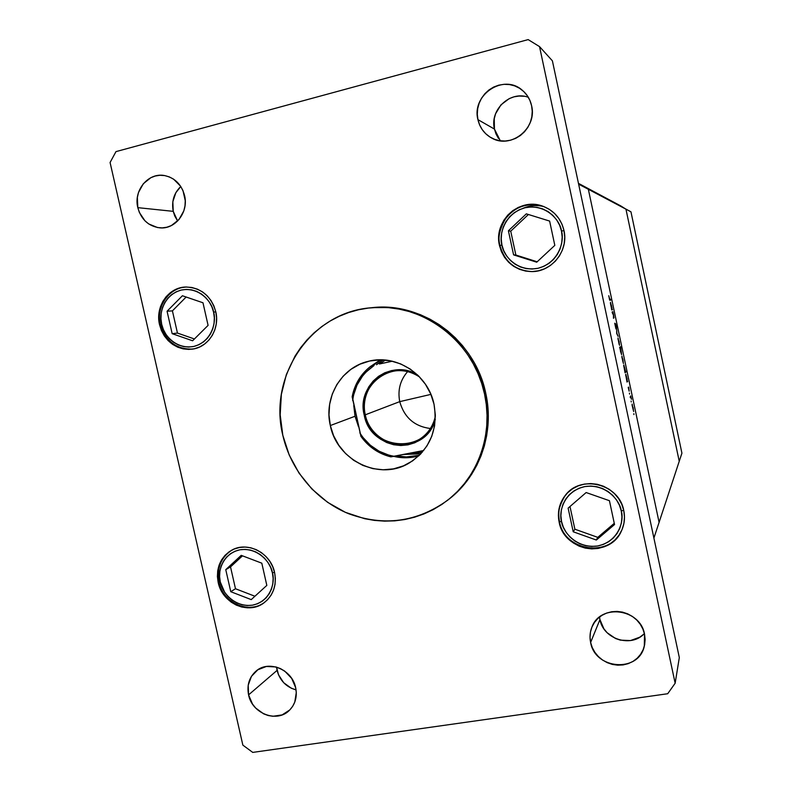<?xml version="1.0" encoding="UTF-8"?>
<svg xmlns="http://www.w3.org/2000/svg" width="792" height="792" viewBox="0 0 792 792"><rect width="100%" height="100%" fill="white"/><g stroke="black" fill="none" stroke-linecap="round" stroke-linejoin="round"><path stroke-width="1.19" d="M620.869 205.97L625.957 209.177L679.239 461.31L681.922 453.182L659.092 522.344L679.239 461.31L625.957 209.177L679.239 461.31L625.957 209.177L630.957 211.82L681.922 453.182L630.957 211.82L588.347 189.288L659.092 522.344L588.347 189.288L659.092 522.344L588.347 189.288L630.957 211.82L581.645 185.051L588.347 189.288L578.625 184.15L653.905 538.075L659.092 522.344L653.905 538.075L578.625 184.15L588.347 189.288L578.457 183.358L620.869 205.97M419.384 455.281C411.84 457.281 404.217 457.469 396.515 455.836L406.375 456.935L419.384 455.281M612.315 312.85L612.127 311.969L612.859 311.731L613.642 315.315L613.988 317.839L613.463 318.265L613.473 314.988L612.315 312.85L613.513 315.196L613.463 318.265L613.642 315.315L612.859 311.731L612.127 311.969L612.622 312.751M615.998 328.977L614.721 323.215L615.76 328.056L615.404 323.7L616.087 325.443L616.572 328.571L615.641 324.473L615.998 328.977L615.641 324.473L616.572 328.571L616.186 325.898L615.453 323.601L615.82 328.096L614.721 323.215L615.998 328.977M616.701 333.491L616.691 329.749L616.879 333.323L618.097 336.382L616.701 333.491L618.097 336.382L616.879 333.323L616.691 329.749L616.701 333.491M618.037 337.946L619.582 345.352L618.037 337.946M621.898 356.113L623.433 363.518L621.918 356.113M627.373 380.695L627.026 382.081L625.68 374.646L627.205 379.348L625.789 374.25L627.026 382.081L627.373 380.695M633.917 414.592L633.828 413.681L633.917 414.592M632.095 404.128L633.63 411.513L632.145 404.108M631.234 401.95L631.125 401.049L631.234 401.95M630.293 397.495L630.749 395.901L631.452 399.277L630.848 397.287L630.293 397.495L630.759 397.158L631.452 399.277L630.749 395.901L630.293 397.495M629.551 394.06L629.452 393.169L629.551 394.06M628.68 387.1L629.165 391.169L628.214 387.357L628.977 390.298L628.68 387.1L629.165 391.169L628.699 387.09M625.403 371.458L625.789 371.121L625.977 371.993L625.046 372.804L623.71 365.379L625.234 370.121L623.819 364.993L625.046 372.804L625.977 371.993L625.789 371.121L625.403 371.458M619.948 348.114L619.631 347.312L620.611 346.708L621.581 354.618L620.007 348.718L621.552 354.618L620.611 346.708L619.631 347.312L619.948 348.114M612.117 308.89L612.434 309.731L611.691 309.949L610.464 302.297L612.018 307.969L610.464 302.297L611.691 309.949L612.434 309.731L612.117 308.89M609.266 298.109L610.691 300.138L609.682 300.029L608.761 295.693L609.998 300.297L610.691 300.138L610.503 299.267L609.493 299.485L610.503 299.267L609.493 299.485L609.266 298.109M372.685 365.726L381.17 359.855L372.685 365.726M633.125 407.504L633.442 410.632L632.056 405.049L633.452 410.632L633.125 407.504M630.175 396.921L630.927 396.772L630.175 396.921M630.194 397.01L630.838 396.881L630.194 397.01M626.918 381.605L627.67 381.447L626.918 381.605M626.809 377.774L627.135 380.902L625.71 375.18L626.69 377.23L625.888 375.537L626.918 380.556L626.809 377.774M624.928 372.21L625.977 371.993L624.928 372.21M624.848 368.547L625.165 371.646L623.74 365.924L624.73 367.993L623.918 366.27L624.947 371.29L624.848 368.547M622.948 359.608L623.254 362.637L621.849 357.043L622.829 359.063L622.037 357.568L623.037 362.271L622.948 359.608M619.74 347.797L620.789 347.579L619.74 347.797M619.77 347.965L620.393 347.837L619.77 347.965M620.512 351.034L620.186 347.965L621.393 353.737L620.413 351.054L621.265 353.628L621.403 352.757L620.324 348.114L620.512 351.034M619.096 341.491L619.413 344.47L617.978 338.877L619.096 341.491L618.166 339.382L619.156 344.52L619.096 341.491M612.295 312.771L613.048 312.602L612.295 312.781M611.681 309.89L612.434 309.731L611.681 309.89M611.563 305.989L611.632 309.009L610.404 303.237L611.503 305.712L610.592 303.772L611.612 308.533L611.563 305.989M609.959 300.307L610.691 300.138L609.959 300.307M372.141 307.662L390.505 307.514L400.663 308.89L410.692 311.305L420.483 314.731L429.937 319.146L438.956 324.502L447.46 330.749L455.341 337.828L462.538 345.668L468.963 354.202L474.557 363.33L479.249 372.963L483.001 383.001L485.773 393.347L484.526 393.941C493.515 433.828 478.21 476.873 447.539 500.316C416.948 522.156 383.971 526.611 348.609 513.701C315.968 500.435 290.723 470.191 282.813 435.283C268.092 376.477 310.523 312.553 370.448 307.831C421.096 301.673 473.972 340.916 484.526 393.941L485.773 393.347C475.269 340.57 422.641 301.524 372.22 307.652L370.527 307.821M643.708 634.204L639.797 637.184L630.491 640.57L620.403 640.144L615.552 638.52L607.137 632.729L603.89 628.798L599.94 619.591L590.614 642.461C589.495 637.065 589.961 631.887 592 626.927C600.455 603.356 640.302 608.612 644.539 634.194L645.124 639.49L644.648 644.737L643.124 649.727L640.609 654.281L637.204 658.202L633.046 661.36L628.294 663.627L623.136 664.914L617.78 665.181L612.404 664.429L607.246 662.666L602.474 659.983L598.287 656.469L594.832 652.271L592.238 647.539L590.614 642.461L590.02 637.223L590.466 632.016L591.951 627.056L594.406 622.522L597.762 618.582L601.87 615.394L606.583 613.077L611.731 611.741L617.097 611.414L622.502 612.127L627.709 613.859L632.531 616.532L636.778 620.057L640.283 624.284L642.896 629.066L644.539 634.194L644.302 646.252C638.669 673.002 595.02 669.616 590.614 642.461L599.94 619.591C603.276 639.154 631.274 648.084 644.391 633.531M215.77 311.692C220.037 328.878 208.385 347.292 192.288 349.143C175.794 349.916 164.885 341.798 159.568 324.799L160.41 324.72L159.568 324.799L158.756 318.76L159.043 312.692L160.42 306.831L162.835 301.405L166.201 296.614L170.389 292.644L175.25 289.644L180.596 287.743L186.209 287.021L191.892 287.496L197.416 289.159L202.564 291.951L207.138 295.762L210.959 300.455L213.88 305.831L215.77 311.692L216.572 317.8L216.256 323.928L214.83 329.828L212.345 335.273L208.92 340.055L204.663 343.985L199.772 346.926L194.406 348.757L188.803 349.411L183.15 348.876L177.685 347.163L172.597 344.362L168.092 340.56L164.33 335.907L161.449 330.591L159.568 324.799C154.925 306.583 168.458 287.05 186.021 287.021C201.168 287.753 211.088 295.97 215.77 311.692M563.973 230.482C568.874 250.678 551.747 272.111 531.501 271.587C514.81 270.488 504.128 261.805 499.485 245.52L498.722 239.026L499.217 232.492L500.95 226.156L503.851 220.265L507.83 215.048L512.721 210.692L518.344 207.385L524.492 205.247L530.917 204.376L537.392 204.791L543.649 206.494L549.45 209.415L554.568 213.454L558.796 218.444L561.973 224.195L563.973 230.482L564.726 237.055L564.191 243.669L562.389 250.054L559.399 255.965L555.35 261.172L550.391 265.478L544.718 268.726L538.55 270.775L532.135 271.577L525.7 271.082L519.512 269.329L513.79 266.389L508.751 262.36L504.593 257.42L501.465 251.727L499.485 245.52C493.287 221.562 518.829 197.446 542.025 205.92C553.618 210.118 560.934 218.305 563.973 230.482M623.769 510.543C625.195 517.562 624.462 524.274 621.562 530.68C610.107 558.657 564.023 551.895 559.122 522.007L558.39 515.661L558.914 509.335L560.677 503.267L563.607 497.683L567.607 492.802L572.527 488.822L578.17 485.882L584.338 484.11L590.783 483.565L597.257 484.288L603.514 486.248L609.315 489.367L614.414 493.545L618.631 498.594L621.789 504.336L623.769 510.543L624.492 516.968L623.918 523.363L622.096 529.472L619.087 535.065L615.008 539.926L610.018 543.866L604.326 546.747L598.138 548.44L591.713 548.906L585.278 548.113L579.081 546.114L573.368 542.966L568.339 538.817L564.191 533.808L561.082 528.135L559.122 522.007C557.221 512.246 559.211 503.455 565.092 495.634C580.368 474.131 619.235 483.734 623.769 510.543M274.586 572.467C276.913 585.456 273.24 595.683 263.578 603.148C247.827 614.938 222.176 603.108 218.186 582.476L218.939 582.031L218.186 582.476L217.404 576.556L217.721 570.676L219.127 565.052L221.572 559.894L224.968 555.4L229.185 551.747L234.066 549.074L239.431 547.49L245.065 547.054L250.757 547.787L256.281 549.678L261.439 552.638L266.003 556.568L269.815 561.31L272.715 566.686L274.586 572.467L275.368 578.447L275.022 584.387L273.567 590.05L271.052 595.228L267.587 599.702L263.31 603.316L258.39 605.939L253.014 607.454L247.381 607.82L241.728 607.019L236.254 605.098L231.165 602.118L226.66 598.207L222.908 593.505L220.047 588.189L218.186 582.476C215.731 568.22 220.186 557.489 231.551 550.282C247.322 540.887 270.755 552.846 274.586 572.467M184.576 195.555C188.803 212.098 175.319 229.541 159.845 227.849C148.54 226.284 141.194 219.552 137.818 207.653L173.24 211.345L177.636 221.017L174.715 215.919L173.24 211.345L172.834 201.732L175.834 192.703L180.774 186.496C173.903 193.198 171.389 201.485 173.24 211.345L137.818 207.653L137.363 197.436L138.501 192.466L143.312 183.734L150.836 177.695L155.281 176.002L159.954 175.28L164.677 175.586L169.28 176.893L173.567 179.15L180.556 186.169L182.992 190.644L185.259 200.693L185.001 205.861L183.823 210.87L178.933 219.612L171.339 225.581L166.884 227.225L162.212 227.888L157.509 227.542L148.708 223.938L144.946 220.81L139.392 212.513L137.818 207.653C133.313 190.436 148.262 172.29 164.518 175.557C174.854 177.824 181.546 184.487 184.576 195.555M498.465 138.412L496 133.957L494.446 129.076L477.923 119.632C471.319 94.971 503.484 73.3 522.265 90.219C527.086 94.268 530.204 99.436 531.61 105.742L532.244 111.276L531.818 116.86L530.333 122.275L527.858 127.324L524.502 131.789L520.384 135.521L515.661 138.372L510.533 140.224L505.187 141.025L499.831 140.738L494.663 139.372L489.892 136.996L485.684 133.69L482.209 129.591L479.586 124.839L477.923 119.632L477.289 114.157L477.695 108.623L479.13 103.237L481.546 98.218L484.853 93.733L488.921 89.971L493.604 87.08L498.722 85.17L504.068 84.318L509.454 84.556L514.671 85.873L519.502 88.239L523.76 91.555L527.284 95.684L529.937 100.475L531.61 105.742C537.422 128.274 510.88 149.421 491.644 138.016C484.447 134.006 479.873 127.878 477.923 119.632L494.446 129.076L500.336 140.808M295.654 687.664C297.396 696.633 295.337 704.157 289.486 710.236C277.17 723.235 252.113 713.701 248.579 694.881L277.071 670.388C279.863 680.546 286.189 687.05 296.06 689.891L291.288 688.218L283.724 682.744L278.527 674.863L276.557 667.131L277.071 670.388L248.579 694.881L248.213 685.159L251.45 676.348L257.826 669.784L266.379 666.468L275.834 666.933L280.437 668.596L284.724 671.121L291.694 678.407L295.654 687.664L296.287 692.594L294.772 702.108L292.674 706.316L289.783 709.939L282.101 714.909L272.923 716.275L268.201 715.523L263.627 713.839L255.628 707.989L252.5 704.048L248.579 694.881C246.728 685.159 249.213 677.229 256.044 671.101C268.656 659.746 292.208 669.487 295.654 687.664M355.034 416.255L358.43 426.551L355.034 416.255L330.323 425.542L355.034 416.255L353.767 405.514L355.034 416.255M393.743 456.38C402.168 458.38 410.503 458.212 418.77 455.875L404.87 457.776L393.743 456.38M434.036 404.296C438.134 429.878 429.868 449.45 409.216 463.003C379.665 481.288 337.006 460.627 330.323 425.542C323.552 397.653 341.253 367.339 368.478 361.281C396.277 353.796 428.165 374.477 434.036 404.296L435.343 415.127L434.57 425.947L431.749 436.323L426.997 445.837L420.512 454.133L412.563 460.894L403.445 465.864L393.535 468.864L383.199 469.795L372.854 468.626L362.875 465.409L353.648 460.291L345.5 453.46L338.738 445.173L333.62 435.758L330.323 425.542L328.987 414.929L329.64 404.296L332.293 394.06L336.828 384.585L343.104 376.25L350.866 369.369L359.855 364.221L369.715 360.994L380.071 359.845L390.535 360.825L400.683 363.914L410.127 368.983L418.493 375.853L425.433 384.259L430.69 393.862L434.036 404.296M380.308 359.845L371.032 366.151L380.308 359.845M252.737 752.4L667.706 693.733L675.15 683.239L539.54 46.619L528.155 39.6L115.979 151.619L110.078 162.499L242.857 745.123L252.737 752.4L667.706 693.733L675.15 683.239L679.318 657.568L552.4 60.836L679.318 657.568L675.15 683.239L539.54 46.619L552.4 60.836L539.54 46.619L528.155 39.6L115.979 151.619L110.078 162.499L242.857 745.123L252.737 752.4M448.242 499.762L448.945 499.217C479.487 475.883 494.723 433.036 485.773 393.347L487.535 403.89L488.278 414.533L487.991 425.146L486.674 435.64L484.358 445.906L481.051 455.836L476.804 465.33L471.656 474.299L465.666 482.655L458.905 490.317L448.856 499.287M528.313 97.277C510.107 90.377 489.505 109.939 494.446 129.076L494.238 118.76L495.594 113.721L500.98 104.821L509.216 98.614L514.028 96.832L519.057 96.04L524.116 96.278M599.524 617.037L599.94 619.591M282.813 435.283L289.169 454.935L299.01 473.091L311.979 489.09L327.631 502.336L345.401 512.335L364.647 518.701L374.606 520.423L384.665 521.136L394.743 520.849L404.722 519.542L414.523 517.216L424.047 513.909L433.204 509.622L441.887 504.415L450.034 498.317L457.538 491.377L464.33 483.684L470.349 475.279L475.517 466.27L479.784 456.727L483.1 446.757L485.437 436.442L486.753 425.898L487.04 415.226L486.298 404.544L484.526 393.941L481.734 383.546L477.962 373.458L473.25 363.775L467.636 354.608L461.172 346.035L453.945 338.154L446.025 331.036L437.481 324.76L428.423 319.384L418.918 314.949L409.088 311.503L399.019 309.078L388.813 307.692L378.576 307.355L368.409 308.058L358.4 309.791L348.668 312.533L339.283 316.255L330.343 320.908L321.938 326.443L314.127 332.808L306.999 339.926L300.604 347.747L295 356.172L286.358 374.537L281.368 394.337L280.18 414.84L282.813 435.283M561.558 521.572C558.617 512.82 563.201 491.446 584.862 486.565C606.949 483.387 620.403 501.732 621.274 510.979L623.71 510.286L621.274 510.979L621.938 516.919L621.423 522.819L619.74 528.462L616.958 533.63L613.186 538.124L608.583 541.768L603.326 544.421L597.613 545.995L591.673 546.421L585.733 545.698L580.001 543.847L574.725 540.946L570.072 537.115L566.24 532.481L563.369 527.234L561.558 521.572L560.885 515.711L561.37 509.86L562.993 504.257L565.706 499.099L569.408 494.594L573.952 490.911L579.17 488.199L584.862 486.565L590.812 486.07L596.802 486.733L602.573 488.545L607.929 491.436L612.642 495.287L616.532 499.95L619.453 505.256L621.274 510.979C624.274 519.869 619.354 541.401 597.613 545.995C575.576 548.876 562.478 530.689 561.558 521.572L559.469 521.621L561.558 521.572M559.479 521.512C557.598 511.879 559.528 503.187 565.27 495.416C559.033 505.692 557.103 514.384 559.479 521.512L559.459 521.572M568.121 508.127L573.21 531.779L596.336 540.035L614.533 524.542L609.434 500.702L586.149 492.545L568.121 508.127L586.149 492.545L609.434 500.702L614.533 524.542L596.336 540.035L597.782 537.362L614.275 523.324L597.782 537.362L596.336 540.035L573.21 531.779L574.873 529.204L597.782 537.362L574.873 529.204L573.21 531.779L568.121 508.127M569.992 506.514L574.873 529.204L569.992 506.514M523.205 208.246C529.937 205.405 536.827 204.851 543.876 206.583M501.91 244.956C498.94 236.095 503.415 213.87 525.027 207.751C547.064 203.376 560.578 221.582 561.488 231.066L563.993 230.581L561.488 231.066L562.181 237.135L561.686 243.243L560.023 249.133L557.271 254.598L553.529 259.41L548.955 263.389L543.708 266.379L538.016 268.29L532.085 269.023L526.145 268.577L520.423 266.963L515.137 264.241L510.484 260.518L506.632 255.945L503.742 250.698L501.91 244.956L501.207 238.956L501.663 232.907L503.267 227.056L505.959 221.612L509.632 216.79L514.147 212.781L519.344 209.722L525.027 207.751L530.967 206.94L536.946 207.336L542.718 208.91L548.084 211.613L552.806 215.335L556.707 219.948L559.647 225.255L561.488 231.066C564.518 240.055 559.697 262.469 538.016 268.29C516.018 272.349 502.861 254.301 501.91 244.956L499.91 245.54L501.91 244.956M499.96 245.57C501.306 254.44 511.137 271.042 531.709 271.577C515.147 270.409 504.563 261.736 499.96 245.57L499.92 245.56C493.762 221.75 519.047 197.703 542.223 205.979C527.442 202.544 515.364 206.534 505.989 217.919C499.564 228.938 497.544 238.135 499.95 245.52M508.405 230.789L513.592 254.875L536.719 262.211L554.816 245.362L549.628 221.077L526.333 213.85L508.405 230.789L510.731 231.185L515.859 255.034L537.164 261.786L513.592 254.875L515.859 255.034L510.731 231.185L508.405 230.789L526.333 213.85L549.628 221.077L554.816 245.362L536.719 262.211L513.592 254.875L508.405 230.789M528.413 214.493L510.731 231.185L528.413 214.493M220.315 582.09C217.533 573.923 221.067 554.083 239.946 549.777C259.232 547.054 271.438 564.25 272.418 572.854L274.547 572.309L272.418 572.854L273.131 578.378L272.814 583.862L271.468 589.09L269.151 593.871L265.963 598.01L262.013 601.346L257.469 603.771L252.5 605.177L247.292 605.514L242.065 604.781L237.006 602.999L232.304 600.257L228.145 596.633L224.671 592.287L220.315 582.09L219.592 576.635L219.879 571.2L221.176 565.993L223.443 561.231L226.581 557.083L230.482 553.707L234.996 551.242L239.946 549.777L245.154 549.381L250.411 550.064L255.519 551.806L260.271 554.548L264.488 558.172L268.003 562.548L270.686 567.508L272.418 572.854C275.25 581.14 271.438 601.118 252.5 605.177C233.234 607.632 221.334 590.584 220.315 582.09L218.968 582.15L220.315 582.09M219.146 581.902C216.701 567.933 220.998 557.301 232.016 550.024C220.82 557.479 216.473 568.181 218.958 582.15C222.899 602.346 247.906 614.265 264.003 602.831M225.76 569.656L230.769 591.703L251.232 599.613L266.825 585.397L261.805 563.181L241.214 555.35L225.76 569.656L230.522 566.904L235.481 588.743L254.925 596.247L235.481 588.743L230.769 591.703L235.481 588.743L230.522 566.904L225.76 569.656L241.214 555.35L261.805 563.181L266.825 585.397L251.232 599.613L230.769 591.703L225.76 569.656M242.481 555.836L230.522 566.904L242.481 555.836M161.687 324.304C158.875 316.038 162.31 295.456 181.12 290.08C200.346 286.318 212.593 303.385 213.602 312.197L215.78 311.751L213.602 312.197L214.345 317.839L214.058 323.492L212.741 328.947L210.444 333.977L207.276 338.392L203.356 342.025L198.832 344.738L193.882 346.431L188.704 347.045L183.487 346.55L178.428 344.975L173.725 342.382L169.557 338.867L166.082 334.57L163.429 329.65L161.687 324.304L160.934 318.721L161.202 313.117L162.479 307.702L164.706 302.683L167.825 298.257L171.696 294.594L176.18 291.832L181.12 290.08L186.308 289.407L191.555 289.852L196.654 291.387L201.415 293.971L205.633 297.485L209.167 301.821L211.85 306.781L213.602 312.197C216.464 320.582 212.761 341.312 193.882 346.431C174.685 349.925 162.736 332.987 161.687 324.304L160.4 324.671L161.687 324.304M186.536 287.011C168.924 287.437 155.856 306.831 160.4 324.671C165.518 341.382 176.309 349.51 192.793 349.064C176.547 349.559 165.825 341.431 160.637 324.7M167.062 311.236L172.161 333.67L192.605 340.778L208.088 325.373L202.98 302.772L182.407 295.753L167.062 311.236L172.409 310.86L177.458 333.076L194.416 338.976L177.458 333.076L172.161 333.67L177.458 333.076L172.409 310.86L167.062 311.236L182.407 295.753L202.98 302.772L208.088 325.373L192.605 340.778L172.161 333.67L167.062 311.236M186.14 297.02L172.409 310.86L186.14 297.02M365.29 414.81C371.626 452.242 429.205 454.024 435.362 416.285C432.828 427.254 426.789 435.372 417.226 440.639C397.337 451.806 369.686 437.887 365.29 414.81L399.742 401.633C404.227 417.473 414.454 426.433 430.402 428.512C414.454 426.433 404.227 417.473 399.742 401.633L430.907 394.386L399.742 401.633C397.544 390.208 400.168 380.2 407.613 371.616C400.168 380.2 397.544 390.208 399.742 401.633L365.29 414.81C360.895 396.535 372.101 376.655 389.713 371.943C400.267 369.141 410.236 370.844 419.641 377.042C394.149 357.826 356.984 384.179 365.29 414.81L364.221 415.077L365.29 414.81M435.293 419.404C426.452 455.855 370.468 451.895 364.221 415.077L363.31 407.741L363.785 400.396L365.647 393.327L368.805 386.793L373.171 381.051L378.566 376.309L384.793 372.775L391.604 370.567L398.762 369.795L405.979 370.478L417.433 374.834C391.09 358.014 356.123 384.981 364.221 415.077L366.498 422.126L370.032 428.63L374.715 434.343L380.358 439.045L386.753 442.56L393.664 444.748L400.821 445.53L407.959 444.857L414.81 442.758L421.096 439.303L426.581 434.63L431.046 428.898L435.293 419.404M379.408 363.993L385.526 360.093L379.408 363.993L392.327 361.211L379.408 363.993M383.18 359.915L376.517 364.736L383.18 359.915M407.227 453.737L413.86 453.638L422.374 452.093L407.227 453.737M420.8 453.846L403.306 454.499L420.8 453.846M352.183 396.673L352.153 396.832C354.598 384.189 360.805 373.982 370.775 366.221L374.042 365.528L365.934 372.161L362.479 376.131L356.974 385.15L353.539 395.218L352.658 400.505C354.658 385.486 361.786 373.824 374.042 365.528L370.795 366.211C360.914 373.913 354.737 384.021 352.252 396.564L360.984 436.451M390.783 456.845L423.69 450.509L394.079 456.311C379.437 453.588 368.023 445.787 359.845 432.907L362.885 437.372L370.27 445.183L379.081 451.222L388.922 455.182L394.079 456.311L390.822 456.855C378.576 453.717 368.676 446.945 361.112 436.511C368.676 446.945 378.576 453.717 390.812 456.826L390.822 456.855C378.447 453.727 368.468 446.876 360.885 436.303L361.112 436.511M352.153 396.832L360.885 436.303M448.945 499.217L447.619 500.257M565.27 495.416C559.498 503.227 557.568 511.959 559.459 521.621C564.34 551.272 609.979 558.172 621.68 530.422M499.91 245.55C504.504 261.716 515.107 270.399 531.709 271.577"/></g></svg>
